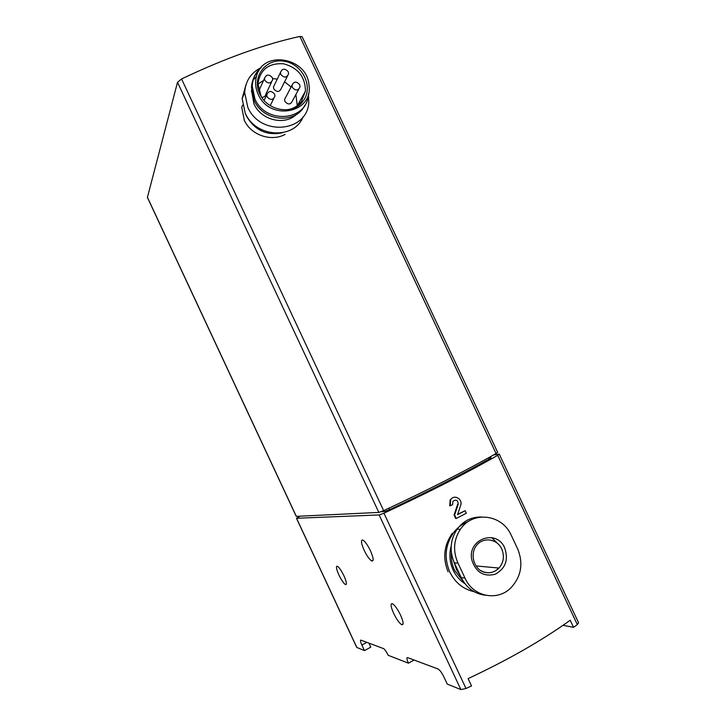 <?xml version="1.0" encoding="UTF-8"?>
<svg xmlns="http://www.w3.org/2000/svg" width="726" height="726" viewBox="0 0 726 726"><rect width="100%" height="100%" fill="white"/><g stroke="black" fill="none" stroke-linecap="round" stroke-linejoin="round"><path stroke-width="1.09" d="M299.865 516.222L296.544 518.264L379.135 514.943L383.945 513.2C428.022 492.7 465.938 473.406 497.7 455.329L499.261 454.131L493.571 454.975M563.058 625.304L573.558 627.337L570.219 620.249C542.159 640.405 508.118 659.861 468.107 678.619L471.537 685.943L466.001 688.484L460.883 689.582L447.261 684.073L443.967 677.031C441.862 672.802 439.938 670.152 438.186 669.054L407.585 657.602C406.469 657.502 406.751 659.362 408.429 663.183L414.092 660.034M368.908 643.118L370.786 647.147L364.479 650.596L361.893 645.06C360.423 641.739 360.105 640.096 360.922 640.123L383.555 648.599C384.871 649.452 386.413 651.685 388.192 655.306L408.429 663.183M573.558 627.337L577.315 624.569L578.595 622.763L499.261 454.131M296.453 518.237L356.729 647.392L364.479 650.596M450.311 505.795L449.73 505.831L450.129 499.742L450.674 499.706L450.311 505.795L452.67 504.579L452.87 501.312C456.191 499.143 457.961 500.141 458.197 504.325L454.621 514.979L456.264 518.491L466.328 513.237L465.139 510.705L457.543 514.661L460.674 505.323C463.079 499.08 454.031 493.97 450.674 499.706M457.652 514.335L465.139 510.705M458.197 504.325L457.634 504.361L454.04 514.997L455.683 518.5L456.264 518.491M452.28 533.347C443.913 545.344 442.524 558.158 448.105 571.807M364.153 550.272C361.067 543.148 360.64 539.745 362.864 540.062C365.105 541.451 367.637 545.008 370.441 550.744C373.527 557.904 373.963 561.307 371.739 560.962C369.47 559.546 366.939 555.98 364.153 550.272M393.619 613.298C390.67 606.537 390.27 603.333 392.412 603.678C394.817 605.175 397.521 608.978 400.534 615.076C403.484 621.873 403.892 625.086 401.75 624.714C399.309 623.171 396.605 619.369 393.619 613.298M338.906 574.983C336.283 568.984 335.766 566.062 337.372 566.235C339.205 567.414 341.392 570.609 343.952 575.836C346.583 581.871 347.092 584.784 345.485 584.593C343.643 583.386 341.447 580.192 338.906 574.983M458.006 563.176L464.994 578.087C472.88 596.727 497.364 601.673 510.895 587.842C521.123 576.734 523.464 563.939 517.919 549.464L511.022 534.799C501.73 514.108 472.544 510.705 460.411 529.263C453.568 539.799 452.761 551.098 458.006 563.176L454.322 562.841L461.246 577.615C466.546 588.024 474.613 593.904 485.458 595.247M481.565 517.003C471.555 516.785 463.397 520.86 457.09 529.227C450.238 539.745 449.321 550.952 454.322 562.841M299.874 36.445C263.983 44.313 224.543 58.488 181.564 78.962L177.516 82.301L147.396 197.427L296.244 516.358L378.836 512.42L383.664 510.65C427.133 490.413 464.604 471.374 496.085 453.55L497.664 452.352L302.134 36.727L299.874 36.445L496.085 453.55M241.74 107.303L244.335 120.307C251.015 135.363 271.66 141.933 285.037 134.41M282.124 132.831C266.551 135.88 254.626 130.226 246.341 115.861L245.152 112.938M257.376 81.348L258.229 80.949M299.384 101.967L299.892 104.499M257.948 84.062L263.583 80.404M272.64 78.599L277.268 79.089M284.592 81.829L291.099 86.984M295.881 94.525L297.351 106.368M298.731 89.28L292.451 100.85C290.618 104.744 288.113 104.952 284.946 101.486L284.574 99.471L285.826 97.066M287.405 76.239L281.343 88.3C279.537 92.238 277.023 92.465 273.811 88.971L273.439 87.02L274.564 84.679M271.56 82.056L265.925 93.963C265.544 96.268 264.128 97.357 261.678 97.23M261.079 96.277L257.957 83.581C260.226 69.505 268.738 62.908 283.503 63.77C297.969 67.718 305.283 76.838 305.446 91.14L301.317 101.704C297.56 106.468 292.496 109.19 286.135 109.871M259.754 93.808C251.387 76.72 266.206 57.635 284.601 61.32C303.032 64.305 313.795 87.61 303.005 101.204C293.313 115.162 267.84 111.323 260.08 94.471L259.754 93.808M258.22 94.38C255.516 88.436 254.917 82.492 256.441 76.557C262.404 49.613 307.243 57.209 308.967 84.996C313.677 113.084 269.691 121.687 258.22 94.38M308.341 94.843C306.998 121.079 265.652 124.645 254.908 98.918L252.185 85.949L253.047 80.159C254.436 75.186 257.077 71.057 260.988 67.781M304.711 105.397C295.791 124.527 263.111 121.605 254.2 100.497L251.477 87.565C251.813 80.822 254.318 75.159 258.982 70.585M296.444 114.381C284.755 125.997 260.997 120.244 253.918 103.818L251.505 90.006M308.468 93.609L308.795 102.629C307.107 132.459 260.035 136.524 247.784 107.221L244.671 92.583C245.433 81.049 250.897 72.745 261.07 67.681M303.214 116.614C294.438 139.873 255.625 137.84 245.197 113.038L242.13 98.591L245.769 85.441M257.322 82.546L258.075 82.056M298.831 102.947L298.994 105.225M267.132 96.839C270.508 100.478 273.13 100.215 274.972 96.059L274.582 94.053C271.179 90.405 268.566 90.677 266.732 94.879L267.132 96.839M264.872 80.368C268.266 84.016 270.88 83.762 272.713 79.606L272.323 77.628C268.91 73.97 266.297 74.243 264.482 78.426L264.872 80.368M280.844 74.488C284.165 78.099 286.752 77.873 288.612 73.816L288.231 71.765C284.891 68.153 282.305 68.389 280.454 72.473L280.844 74.488M292.342 87.429C295.609 91.013 298.186 90.804 300.074 86.802L299.693 84.679C296.399 81.085 293.821 81.312 291.952 85.35L292.342 87.429M381.259 511.685L384.635 511.521L389.626 509.679C427.55 491.856 460.774 474.958 489.297 458.986L491.03 457.689L490.549 456.672M491.656 537.612L498.027 543.865M498.299 567.986L496.765 570.101M460.574 576.181L456.491 569.647L454.031 562.214M463.742 582.025L454.567 570.318C452.008 564.774 450.946 558.929 451.39 552.785M464.958 583.713C459.83 580.41 455.901 575.899 453.169 570.173C449.657 562.387 448.995 554.374 451.182 546.133M474.087 591.681C463.188 589.194 455.084 582.633 449.775 571.997C444.022 558.294 445.129 545.408 453.088 533.338C457.117 527.829 462.181 523.891 468.288 521.522M504.706 547.948C496.575 528.31 466.709 539.273 471.909 560.263C475.929 572.297 483.67 576.97 495.114 574.302C505.496 568.63 508.69 559.846 504.706 547.948M454.04 514.997L454.621 514.979M497.7 455.329L577.315 624.569M383.945 513.2L466.001 688.484M366.866 642.356L361.893 645.06M379.135 514.943L460.883 689.582M296.544 518.264L356.865 647.51M464.994 578.087L461.246 577.615M181.564 78.962L383.664 510.65M147.387 197.227L296.344 516.386M177.516 82.301L378.836 512.42M384.127 510.442L384.635 511.521M488.698 457.707L489.297 458.986M388.936 508.2L389.626 509.679M501.739 548.983C497.31 538.701 483.044 536.65 476.519 545.471C472.635 549.872 470.965 560.309 477.853 568.231C481.647 572.932 491.593 575.546 499.007 568.05C503.699 562.369 504.606 556.016 501.739 548.983M480.503 570.455C487.246 574.166 493.417 573.368 499.007 568.05L476.02 565.935M460.375 529.245L457.09 529.227M242.638 105.125L241.704 107.294M305.446 91.14L297.478 105.352M301.317 101.704L303.005 101.204M260.57 95.315L260.08 94.471M256.441 76.557L253.047 80.159M252.185 85.949L251.477 87.565M251.604 91.204L251.387 91.694M244.671 92.583L242.13 98.591M266.732 94.879L264.101 100.397M273.72 98.591L270.235 105.606M264.482 78.426L258.837 90.877M280.454 72.473L273.439 87.02M291.952 85.35L284.574 99.471M453.088 533.338L452.244 533.32M346.393 584.112L345.485 584.593M403.084 623.979L401.75 624.714M373.119 560.245L371.739 560.962"/></g></svg>
